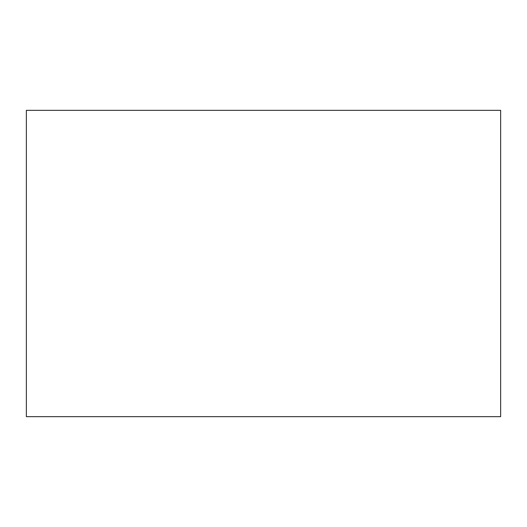 <?xml version="1.0" encoding="UTF-8"?>
<svg xmlns="http://www.w3.org/2000/svg" width="527" height="527" viewBox="0 0 527 527"><rect width="100%" height="100%" fill="white"/><g stroke="black" fill="none" stroke-linecap="round" stroke-linejoin="round"><path stroke-width="0.79" d="M26.35 110.341L26.35 416.659L500.65 416.659L500.65 110.341L26.35 110.341"/></g></svg>
